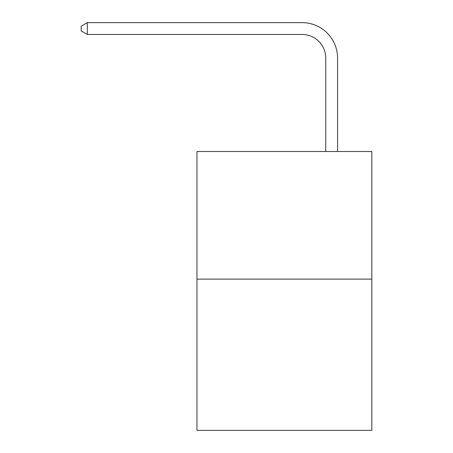 <?xml version="1.0" encoding="UTF-8"?>
<svg xmlns="http://www.w3.org/2000/svg" width="453" height="453" viewBox="0 0 453 453"><rect width="100%" height="100%" fill="white"/><g stroke="black" fill="none" stroke-linecap="round" stroke-linejoin="round"><path stroke-width="0.68" d="M371.822 279.122L371.822 151.523L196.964 151.523L196.964 430.35L371.822 430.35L371.822 279.122L196.964 279.122M325.741 151.523L325.741 58.092A23.63 23.63 0 0 0 302.111 34.462L87.321 34.462L81.178 30.923L81.178 26.195L87.321 22.65L302.111 22.65A35.442 35.442 0 0 1 337.559 58.092L337.559 151.523M325.741 58.092A23.63 23.63 0 0 0 302.111 34.462A23.63 23.63 0 0 1 325.741 58.092A23.63 23.63 0 0 0 302.111 34.462A23.63 23.63 0 0 1 325.741 58.092A23.63 23.63 0 0 0 302.111 34.462A23.63 23.63 0 0 1 325.741 58.092A23.63 23.63 0 0 0 302.111 34.462A23.63 23.63 0 0 1 325.741 58.092A23.63 23.63 0 0 0 302.111 34.462A23.63 23.63 0 0 1 325.741 58.092A23.63 23.63 0 0 0 302.111 34.462A23.63 23.63 0 0 1 325.741 58.092A23.63 23.63 0 0 0 302.111 34.462A23.63 23.63 0 0 1 325.741 58.092A23.63 23.63 0 0 0 302.111 34.462A23.63 23.63 0 0 1 325.741 58.092A23.63 23.63 0 0 0 302.111 34.462A23.63 23.63 0 0 1 325.741 58.092A23.63 23.63 0 0 0 302.111 34.462A23.63 23.63 0 0 1 325.741 58.092A23.63 23.63 0 0 0 302.111 34.462A23.63 23.63 0 0 1 325.741 58.092A23.63 23.63 0 0 0 302.111 34.462A23.63 23.63 0 0 1 325.741 58.092A23.63 23.63 0 0 0 302.111 34.462A23.63 23.63 0 0 1 325.741 58.092A23.63 23.63 0 0 0 302.111 34.462A23.63 23.63 0 0 1 325.741 58.092A23.63 23.63 0 0 0 302.111 34.462A23.63 23.63 0 0 1 325.741 58.092A23.63 23.63 0 0 0 302.111 34.462A23.63 23.63 0 0 1 325.741 58.092A23.63 23.63 0 0 0 302.111 34.462A23.63 23.63 0 0 1 325.741 58.092A23.63 23.63 0 0 0 302.111 34.462A23.63 23.63 0 0 1 325.741 58.092A23.63 23.63 0 0 0 302.111 34.462A23.63 23.63 0 0 1 325.741 58.092A23.63 23.63 0 0 0 302.111 34.462A23.63 23.63 0 0 1 325.741 58.092A23.63 23.63 0 0 0 302.111 34.462A23.63 23.63 0 0 1 325.741 58.092A23.63 23.63 0 0 0 302.111 34.462A23.63 23.63 0 0 1 325.741 58.092A23.63 23.63 0 0 0 302.111 34.462A23.63 23.63 0 0 1 325.741 58.092A23.63 23.63 0 0 0 302.111 34.462A23.63 23.63 0 0 1 325.741 58.092A23.63 23.63 0 0 0 302.111 34.462A23.63 23.63 0 0 1 325.741 58.092A23.63 23.63 0 0 0 302.111 34.462A23.63 23.63 0 0 1 325.741 58.092M87.321 22.65L302.111 22.65L87.321 22.65L302.111 22.65L87.321 22.65L302.111 22.65L87.321 22.65L302.111 22.65L87.321 22.65L302.111 22.65L87.321 22.65L302.111 22.65L87.321 22.65L302.111 22.65L87.321 22.65L302.111 22.65L87.321 22.65L302.111 22.65L87.321 22.65L302.111 22.65L87.321 22.65L302.111 22.65L87.321 22.65L302.111 22.65L87.321 22.65L302.111 22.65L87.321 22.65L302.111 22.65L87.321 22.65L302.111 22.65L87.321 22.65L302.111 22.65L87.321 22.65L302.111 22.65L87.321 22.65L302.111 22.65L87.321 22.65L302.111 22.65L87.321 22.65L302.111 22.65L87.321 22.65L302.111 22.65L87.321 22.65L302.111 22.65L87.321 22.65L302.111 22.65L87.321 22.65L302.111 22.65L87.321 22.65L302.111 22.65L87.321 22.65L302.111 22.65L87.321 22.65L87.321 34.462"/></g></svg>
